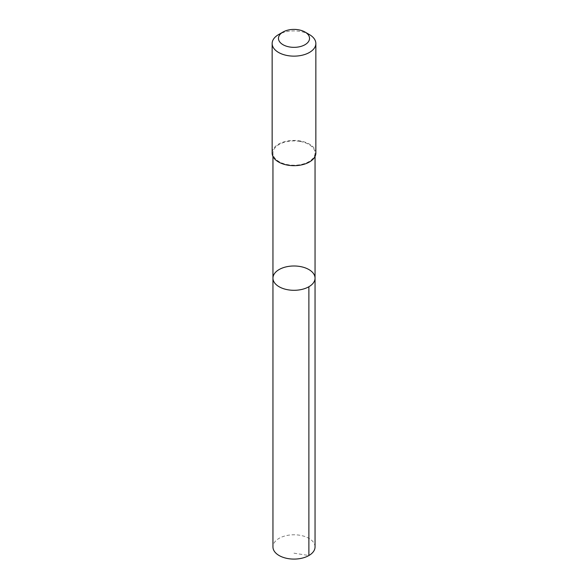 <?xml version="1.0" encoding="UTF-8"?>
<svg xmlns="http://www.w3.org/2000/svg" width="588" height="588" viewBox="0 0 588 588"><rect width="100%" height="100%" fill="white"/><g stroke="black" fill="none" stroke-linecap="round" stroke-linejoin="round"><path stroke-width="0.44" stroke-dasharray="2.94 2.21" d="M315.05 546.936A21.05 12.157 0 0 0 299.917 535.271A21.05 12.157 0 0 0 272.95 546.936M299.917 141.399A21.05 12.157 0 0 0 272.95 153.064A21.05 12.157 0 0 0 288.083 164.728A21.05 12.157 0 0 0 315.05 153.064A21.05 12.157 0 0 0 299.917 141.399M272.95 278.146A21.05 12.157 180 0 1 299.917 266.482A21.05 12.157 180 0 1 315.05 278.146M315.852 153.064A21.852 12.613 0 0 0 294 140.444A21.852 12.613 0 0 0 272.148 153.064M309.45 34.604A21.852 12.613 0 0 0 278.55 34.604M294 553.19L308.884 555.528M272.95 153.064L272.95 156.437M315.05 153.064L315.05 156.437"/><path stroke-width="0.88" d="M299.917 266.482A21.05 12.157 180 0 1 315.05 278.146A21.05 12.157 180 0 1 294 290.303A21.05 12.157 180 0 1 272.95 278.146A21.05 12.157 180 0 1 299.917 266.482M272.95 546.936A21.05 12.157 0 0 0 288.083 558.6A21.05 12.157 0 0 0 315.05 546.936L315.05 278.146A21.05 12.157 180 0 1 294 290.303A21.05 12.157 180 0 1 272.95 278.146L272.95 546.936M283.012 32.031L278.55 34.604A21.852 12.613 0 0 0 272.148 43.527L272.148 153.064A21.852 12.613 0 0 0 287.863 165.169A21.852 12.613 0 0 0 315.852 153.064L315.852 43.527A21.852 12.613 0 0 0 309.45 34.604L304.988 32.031A15.545 8.974 0 0 0 283.012 32.031A15.545 8.974 0 0 0 289.634 46.981A15.545 8.974 0 0 0 307.37 42.946A15.545 8.974 0 0 0 304.988 32.031M272.148 43.527A21.852 12.613 0 0 0 287.863 55.632A21.852 12.613 0 0 0 315.852 43.527M308.884 555.528L308.884 286.738M272.95 156.437L272.95 278.146M315.05 156.437L315.05 278.146"/></g></svg>
